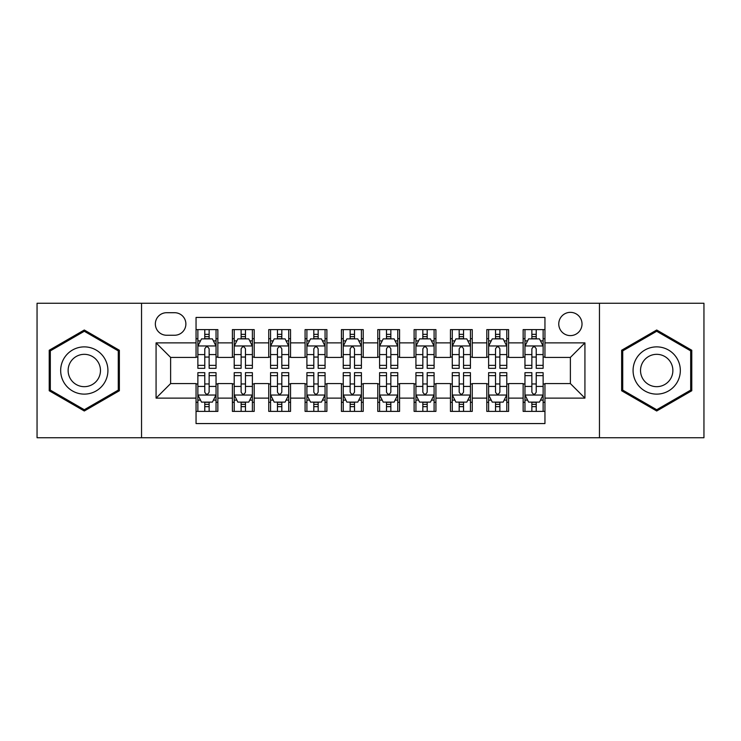 <?xml version="1.0" encoding="UTF-8"?>
<svg xmlns="http://www.w3.org/2000/svg" width="741" height="741" viewBox="0 0 741 741"><rect width="100%" height="100%" fill="white"/><g stroke="black" fill="none" stroke-linecap="round" stroke-linejoin="round"><path stroke-width="1.11" d="M570.385 312.35A11.634 11.634 0 0 0 558.76 323.984A11.634 11.634 0 0 0 570.385 335.608A11.634 11.634 0 0 0 582.018 323.984A11.634 11.634 0 0 0 570.385 312.35M599.46 437.736L703.95 437.736L703.95 303.264L599.46 303.264L599.46 437.736L141.54 437.736L141.54 303.264L37.05 303.264L37.05 437.736L141.54 437.736M544.95 329.615L523.146 329.615L523.146 342.879L508.604 342.879L508.604 357.412L523.146 357.412L523.146 342.879M508.604 342.879L508.604 329.615L486.8 329.615L486.8 342.879L472.258 342.879L472.258 357.412L486.8 357.412L486.8 342.879M472.258 342.879L472.258 329.615L450.454 329.615L450.454 342.879L435.921 342.879L435.921 357.412L450.454 357.412L450.454 342.879M435.921 342.879L435.921 329.615L414.108 329.615L414.108 342.879L399.575 342.879L399.575 357.412L414.108 357.412L414.108 342.879M399.575 342.879L399.575 329.615L377.771 329.615L377.771 342.879L363.229 342.879L363.229 357.412L377.771 357.412L377.771 342.879M363.229 342.879L363.229 329.615L341.425 329.615L341.425 342.879L326.892 342.879L326.892 357.412L341.425 357.412L341.425 342.879M326.892 342.879L326.892 329.615L305.079 329.615L305.079 342.879L290.546 342.879L290.546 357.412L305.079 357.412L305.079 342.879M290.546 342.879L290.546 329.615L268.742 329.615L268.742 342.879L254.2 342.879L254.2 357.412L268.742 357.412L268.742 342.879M254.2 342.879L254.2 329.615L232.396 329.615L232.396 357.412L217.854 357.412L217.854 329.615L196.05 329.615M196.05 411.385L217.854 411.385L217.854 383.588L232.396 383.588L232.396 411.385L254.2 411.385L254.2 383.588L268.742 383.588L268.742 398.121L254.2 398.121M268.742 398.121L268.742 411.385L290.546 411.385L290.546 383.588L305.079 383.588L305.079 398.121L290.546 398.121M305.079 398.121L305.079 411.385L326.892 411.385L326.892 383.588L341.425 383.588L341.425 398.121L326.892 398.121M341.425 398.121L341.425 411.385L363.229 411.385L363.229 383.588L377.771 383.588L377.771 398.121L363.229 398.121M377.771 398.121L377.771 411.385L399.575 411.385L399.575 383.588L414.108 383.588L414.108 398.121L399.575 398.121M414.108 398.121L414.108 411.385L435.921 411.385L435.921 383.588L450.454 383.588L450.454 398.121L435.921 398.121M450.454 398.121L450.454 411.385L472.258 411.385L472.258 383.588L486.8 383.588L486.8 398.121L472.258 398.121M486.8 398.121L486.8 411.385L508.604 411.385L508.604 383.588L523.146 383.588L523.146 398.121L508.604 398.121M166.614 335.247L174.607 335.247A11.263 11.263 0 0 0 185.88 323.984A11.263 11.263 0 0 0 174.607 312.711L166.614 312.711A11.263 11.263 0 0 0 155.351 323.984A11.263 11.263 0 0 0 166.614 335.247M599.46 303.264L141.54 303.264M544.95 342.879L544.95 317.435L196.05 317.435L196.05 357.412L170.615 357.412L170.615 383.588L196.05 383.588L196.05 423.565L544.95 423.565L544.95 383.588L570.385 383.588L570.385 357.412L544.95 357.412L544.95 342.879L584.927 342.879L584.927 398.121L544.95 398.121M196.05 398.121L156.073 398.121L156.073 342.879L196.05 342.879M523.146 398.121L523.146 411.385L544.95 411.385M196.05 338.702L197.866 338.702M204.775 338.702L209.138 338.702M216.039 338.702L217.854 338.702M196.05 357.051L197.866 357.051M204.775 357.051L209.138 357.051M216.039 357.051L217.854 357.051M196.05 383.949L197.866 383.949M204.775 383.949L209.138 383.949M216.039 383.949L217.854 383.949M196.05 402.298L197.866 402.298M204.775 402.298L209.138 402.298M216.039 402.298L217.854 402.298M232.396 357.051L234.212 357.051M241.121 357.051L245.475 357.051M252.385 357.051L254.2 357.051M232.396 338.702L234.212 338.702M241.121 338.702L245.475 338.702M252.385 338.702L254.2 338.702M232.396 383.949L234.212 383.949M241.121 383.949L245.475 383.949M252.385 383.949L254.2 383.949M232.396 402.298L234.212 402.298M241.121 402.298L245.475 402.298M252.385 402.298L254.2 402.298M268.742 383.949L270.558 383.949M277.458 383.949L281.821 383.949M288.731 383.949L290.546 383.949M268.742 402.298L270.558 402.298M277.458 402.298L281.821 402.298M288.731 402.298L290.546 402.298M268.742 338.702L270.558 338.702M277.458 338.702L281.821 338.702M288.731 338.702L290.546 338.702M268.742 357.051L270.558 357.051M277.458 357.051L281.821 357.051M288.731 357.051L290.546 357.051M305.079 383.949L306.904 383.949M313.804 383.949L318.167 383.949M325.067 383.949L326.892 383.949M305.079 402.298L306.904 402.298M313.804 402.298L318.167 402.298M325.067 402.298L326.892 402.298M305.079 338.702L306.904 338.702M313.804 338.702L318.167 338.702M325.067 338.702L326.892 338.702M305.079 357.051L306.904 357.051M313.804 357.051L318.167 357.051M325.067 357.051L326.892 357.051M341.425 383.949L343.24 383.949M350.15 383.949L354.513 383.949M361.413 383.949L363.229 383.949M341.425 402.298L343.24 402.298M350.15 402.298L354.513 402.298M361.413 402.298L363.229 402.298M341.425 338.702L343.24 338.702M350.15 338.702L354.513 338.702M361.413 338.702L363.229 338.702M341.425 357.051L343.24 357.051M350.15 357.051L354.513 357.051M361.413 357.051L363.229 357.051M377.771 383.949L379.587 383.949M386.487 383.949L390.85 383.949M397.76 383.949L399.575 383.949M377.771 402.298L379.587 402.298M386.487 402.298L390.85 402.298M397.76 402.298L399.575 402.298M377.771 338.702L379.587 338.702M386.487 338.702L390.85 338.702M397.76 338.702L399.575 338.702M377.771 357.051L379.587 357.051M386.487 357.051L390.85 357.051M397.76 357.051L399.575 357.051M414.108 383.949L415.933 383.949M422.833 383.949L427.196 383.949M434.096 383.949L435.921 383.949M414.108 402.298L415.933 402.298M422.833 402.298L427.196 402.298M434.096 402.298L435.921 402.298M414.108 338.702L415.933 338.702M422.833 338.702L427.196 338.702M434.096 338.702L435.921 338.702M414.108 357.051L415.933 357.051M422.833 357.051L427.196 357.051M434.096 357.051L435.921 357.051M450.454 383.949L452.269 383.949M459.179 383.949L463.542 383.949M470.442 383.949L472.258 383.949M450.454 402.298L452.269 402.298M459.179 402.298L463.542 402.298M470.442 402.298L472.258 402.298M450.454 338.702L452.269 338.702M459.179 338.702L463.542 338.702M470.442 338.702L472.258 338.702M450.454 357.051L452.269 357.051M459.179 357.051L463.542 357.051M470.442 357.051L472.258 357.051M486.8 383.949L488.615 383.949M495.525 383.949L499.879 383.949M506.788 383.949L508.604 383.949M486.8 402.298L488.615 402.298M495.525 402.298L499.879 402.298M506.788 402.298L508.604 402.298M486.8 338.702L488.615 338.702M495.525 338.702L499.879 338.702M506.788 338.702L508.604 338.702M486.8 357.051L488.615 357.051M495.525 357.051L499.879 357.051M506.788 357.051L508.604 357.051M523.146 383.949L524.961 383.949M531.862 383.949L536.225 383.949M543.134 383.949L544.95 383.949M523.146 402.298L524.961 402.298M531.862 402.298L536.225 402.298M543.134 402.298L544.95 402.298M523.146 338.702L524.961 338.702M531.862 338.702L536.225 338.702M543.134 338.702L544.95 338.702M523.146 357.051L524.961 357.051M531.862 357.051L536.225 357.051M543.134 357.051L544.95 357.051M170.615 357.412L156.073 342.879M170.615 383.588L156.073 398.121M584.927 342.879L570.385 357.412M584.927 398.121L570.385 383.588M84.298 410.996L119.366 390.748L119.366 350.252L84.298 330.004L49.221 350.252L49.221 390.748L84.298 410.996M691.779 350.252L656.702 330.004L621.634 350.252L621.634 390.748L656.702 410.996L691.779 390.748L691.779 350.252M209.138 334.339L204.775 334.339M216.039 365.359L209.138 365.359L209.138 368.323L216.039 368.323L216.039 346.149L212.408 338.878L201.506 338.878L197.866 346.149L197.866 368.323L204.775 368.323L204.775 365.359L197.866 365.359M197.866 346.149L197.866 329.615M216.039 346.149L216.039 329.615M204.775 338.878L204.775 329.615M209.138 329.615L209.138 338.878M209.138 365.359L209.138 348.872C207.684 346.075 206.23 346.075 204.775 348.872L204.775 365.359M204.775 406.661L209.138 406.661M197.866 375.641L204.775 375.641L204.775 372.677L197.866 372.677L197.866 394.851L201.506 402.122L212.408 402.122L216.039 394.851L216.039 372.677L209.138 372.677L209.138 375.641L216.039 375.641M216.039 394.851L216.039 411.385M197.866 394.851L197.866 411.385M209.138 402.122L209.138 411.385M204.775 411.385L204.775 402.122M204.775 375.641L204.775 392.128C206.23 394.925 207.684 394.925 209.138 392.128L209.138 375.641M84.298 346.881A23.619 23.619 0 0 0 60.669 370.5A23.619 23.619 0 0 0 84.298 394.119A23.619 23.619 0 0 0 107.917 370.5A23.619 23.619 0 0 0 84.298 346.881M84.298 354.328A16.172 16.172 0 0 0 68.126 370.5A16.172 16.172 0 0 0 84.298 386.672A16.172 16.172 0 0 0 100.47 370.5A16.172 16.172 0 0 0 84.298 354.328M118.273 390.118L84.298 409.736L50.314 390.118L50.314 350.882L84.298 331.264L118.273 350.882L118.273 390.118M636.241 358.69A23.619 23.619 0 0 0 644.892 390.961A23.619 23.619 0 0 0 677.163 382.31A23.619 23.619 0 0 0 668.512 350.039A23.619 23.619 0 0 0 636.241 358.69M642.697 362.414A16.172 16.172 0 0 0 648.616 384.505A16.172 16.172 0 0 0 670.707 378.586A16.172 16.172 0 0 0 664.788 356.495A16.172 16.172 0 0 0 642.697 362.414M690.686 350.882L690.686 390.118L656.702 409.736L622.727 390.118L622.727 350.882L656.702 331.264L690.686 350.882M245.475 334.339L241.121 334.339M252.385 365.359L245.475 365.359L245.475 368.323L252.385 368.323L252.385 346.149L248.754 338.878L237.842 338.878L234.212 346.149L234.212 368.323L241.121 368.323L241.121 365.359L234.212 365.359M234.212 346.149L234.212 329.615M252.385 346.149L252.385 329.615M241.121 338.878L241.121 329.615M245.475 329.615L245.475 338.878M245.475 365.359L245.475 348.872C244.03 346.075 242.576 346.075 241.121 348.872L241.121 365.359M281.821 334.339L277.458 334.339M288.731 365.359L281.821 365.359L281.821 368.323L288.731 368.323L288.731 346.149L285.09 338.878L274.189 338.878L270.558 346.149L270.558 368.323L277.458 368.323L277.458 365.359L270.558 365.359M270.558 346.149L270.558 329.615M288.731 346.149L288.731 329.615M277.458 338.878L277.458 329.615M281.821 329.615L281.821 338.878M281.821 365.359L281.821 348.872C280.367 346.075 278.912 346.075 277.458 348.872L277.458 365.359M318.167 334.339L313.804 334.339M325.067 365.359L318.167 365.359L318.167 368.323L325.067 368.323L325.067 346.149L321.437 338.878L310.535 338.878L306.904 346.149L306.904 368.323L313.804 368.323L313.804 365.359L306.904 365.359M306.904 346.149L306.904 329.615M325.067 346.149L325.067 329.615M313.804 338.878L313.804 329.615M318.167 329.615L318.167 338.878M318.167 365.359L318.167 348.872C316.713 346.075 315.258 346.075 313.804 348.872L313.804 365.359M354.513 334.339L350.15 334.339M361.413 365.359L354.513 365.359L354.513 368.323L361.413 368.323L361.413 346.149L357.783 338.878L346.881 338.878L343.24 346.149L343.24 368.323L350.15 368.323L350.15 365.359L343.24 365.359M343.24 346.149L343.24 329.615M361.413 346.149L361.413 329.615M350.15 338.878L350.15 329.615M354.513 329.615L354.513 338.878M354.513 365.359L354.513 348.872C353.059 346.075 351.605 346.075 350.15 348.872L350.15 365.359M241.121 406.661L245.475 406.661M234.212 375.641L241.121 375.641L241.121 372.677L234.212 372.677L234.212 394.851L237.842 402.122L248.754 402.122L252.385 394.851L252.385 372.677L245.475 372.677L245.475 375.641L252.385 375.641M252.385 394.851L252.385 411.385M234.212 394.851L234.212 411.385M245.475 402.122L245.475 411.385M241.121 411.385L241.121 402.122M241.121 375.641L241.121 392.128C242.566 394.925 244.021 394.925 245.475 392.128L245.475 375.641M277.458 406.661L281.821 406.661M270.558 375.641L277.458 375.641L277.458 372.677L270.558 372.677L270.558 394.851L274.189 402.122L285.09 402.122L288.731 394.851L288.731 372.677L281.821 372.677L281.821 375.641L288.731 375.641M288.731 394.851L288.731 411.385M270.558 394.851L270.558 411.385M281.821 402.122L281.821 411.385M277.458 411.385L277.458 402.122M277.458 375.641L277.458 392.128C278.912 394.925 280.367 394.925 281.821 392.128L281.821 375.641M313.804 406.661L318.167 406.661M306.904 375.641L313.804 375.641L313.804 372.677L306.904 372.677L306.904 394.851L310.535 402.122L321.437 402.122L325.067 394.851L325.067 372.677L318.167 372.677L318.167 375.641L325.067 375.641M325.067 394.851L325.067 411.385M306.904 394.851L306.904 411.385M318.167 402.122L318.167 411.385M313.804 411.385L313.804 402.122M313.804 375.641L313.804 392.128C315.258 394.925 316.713 394.925 318.167 392.128L318.167 375.641M350.15 406.661L354.513 406.661M343.24 375.641L350.15 375.641L350.15 372.677L343.24 372.677L343.24 394.851L346.881 402.122L357.783 402.122L361.413 394.851L361.413 372.677L354.513 372.677L354.513 375.641L361.413 375.641M361.413 394.851L361.413 411.385M343.24 394.851L343.24 411.385M354.513 402.122L354.513 411.385M350.15 411.385L350.15 402.122M350.15 375.641L350.15 392.128C351.595 394.925 353.049 394.925 354.513 392.128L354.513 375.641M390.85 334.339L386.487 334.339M397.76 365.359L390.85 365.359L390.85 368.323L397.76 368.323L397.76 346.149L394.119 338.878L383.217 338.878L379.587 346.149L379.587 368.323L386.487 368.323L386.487 365.359L379.587 365.359M379.587 346.149L379.587 329.615M397.76 346.149L397.76 329.615M386.487 338.878L386.487 329.615M390.85 329.615L390.85 338.878M390.85 365.359L390.85 348.872C389.405 346.075 387.951 346.075 386.487 348.872L386.487 365.359M386.487 406.661L390.85 406.661M379.587 375.641L386.487 375.641L386.487 372.677L379.587 372.677L379.587 394.851L383.217 402.122L394.119 402.122L397.76 394.851L397.76 372.677L390.85 372.677L390.85 375.641L397.76 375.641M397.76 394.851L397.76 411.385M379.587 394.851L379.587 411.385M390.85 402.122L390.85 411.385M386.487 411.385L386.487 402.122M386.487 375.641L386.487 392.128C387.941 394.925 389.395 394.925 390.85 392.128L390.85 375.641M427.196 334.339L422.833 334.339M434.096 365.359L427.196 365.359L427.196 368.323L434.096 368.323L434.096 346.149L430.465 338.878L419.563 338.878L415.933 346.149L415.933 368.323L422.833 368.323L422.833 365.359L415.933 365.359M415.933 346.149L415.933 329.615M434.096 346.149L434.096 329.615M422.833 338.878L422.833 329.615M427.196 329.615L427.196 338.878M427.196 365.359L427.196 348.872C425.742 346.075 424.287 346.075 422.833 348.872L422.833 365.359M422.833 406.661L427.196 406.661M415.933 375.641L422.833 375.641L422.833 372.677L415.933 372.677L415.933 394.851L419.563 402.122L430.465 402.122L434.096 394.851L434.096 372.677L427.196 372.677L427.196 375.641L434.096 375.641M434.096 394.851L434.096 411.385M415.933 394.851L415.933 411.385M427.196 402.122L427.196 411.385M422.833 411.385L422.833 402.122M422.833 375.641L422.833 392.128C424.287 394.925 425.742 394.925 427.196 392.128L427.196 375.641M463.542 334.339L459.179 334.339M470.442 365.359L463.542 365.359L463.542 368.323L470.442 368.323L470.442 346.149L466.811 338.878L455.91 338.878L452.269 346.149L452.269 368.323L459.179 368.323L459.179 365.359L452.269 365.359M452.269 346.149L452.269 329.615M470.442 346.149L470.442 329.615M459.179 338.878L459.179 329.615M463.542 329.615L463.542 338.878M463.542 365.359L463.542 348.872C462.088 346.075 460.633 346.075 459.179 348.872L459.179 365.359M459.179 406.661L463.542 406.661M452.269 375.641L459.179 375.641L459.179 372.677L452.269 372.677L452.269 394.851L455.91 402.122L466.811 402.122L470.442 394.851L470.442 372.677L463.542 372.677L463.542 375.641L470.442 375.641M470.442 394.851L470.442 411.385M452.269 394.851L452.269 411.385M463.542 402.122L463.542 411.385M459.179 411.385L459.179 402.122M459.179 375.641L459.179 392.128C460.633 394.925 462.088 394.925 463.542 392.128L463.542 375.641M499.879 334.339L495.525 334.339M506.788 365.359L499.879 365.359L499.879 368.323L506.788 368.323L506.788 346.149L503.158 338.878L492.246 338.878L488.615 346.149L488.615 368.323L495.525 368.323L495.525 365.359L488.615 365.359M488.615 346.149L488.615 329.615M506.788 346.149L506.788 329.615M495.525 338.878L495.525 329.615M499.879 329.615L499.879 338.878M499.879 365.359L499.879 348.872C498.434 346.075 496.979 346.075 495.525 348.872L495.525 365.359M495.525 406.661L499.879 406.661M488.615 375.641L495.525 375.641L495.525 372.677L488.615 372.677L488.615 394.851L492.246 402.122L503.158 402.122L506.788 394.851L506.788 372.677L499.879 372.677L499.879 375.641L506.788 375.641M506.788 394.851L506.788 411.385M488.615 394.851L488.615 411.385M499.879 402.122L499.879 411.385M495.525 411.385L495.525 402.122M495.525 375.641L495.525 392.128C496.97 394.925 498.424 394.925 499.879 392.128L499.879 375.641M536.225 334.339L531.862 334.339M543.134 365.359L536.225 365.359L536.225 368.323L543.134 368.323L543.134 346.149L539.494 338.878L528.592 338.878L524.961 346.149L524.961 368.323L531.862 368.323L531.862 365.359L524.961 365.359M524.961 346.149L524.961 329.615M543.134 346.149L543.134 329.615M531.862 338.878L531.862 329.615M536.225 329.615L536.225 338.878M536.225 365.359L536.225 348.872C534.77 346.075 533.316 346.075 531.862 348.872L531.862 365.359M531.862 406.661L536.225 406.661M524.961 375.641L531.862 375.641L531.862 372.677L524.961 372.677L524.961 394.851L528.592 402.122L539.494 402.122L543.134 394.851L543.134 372.677L536.225 372.677L536.225 375.641L543.134 375.641M543.134 394.851L543.134 411.385M524.961 394.851L524.961 411.385M536.225 402.122L536.225 411.385M531.862 411.385L531.862 402.122M531.862 375.641L531.862 392.128C533.316 394.925 534.77 394.925 536.225 392.128L536.225 375.641M232.396 398.121L217.854 398.121M232.396 342.879L217.854 342.879M215.946 345.964L197.958 345.964M197.866 340.879L200.505 340.879M213.408 340.879L216.039 340.879M204.775 354.578L197.866 354.578M216.039 354.578L209.138 354.578M209.138 336.655L204.775 336.655M197.958 395.036L215.946 395.036M216.039 400.121L213.408 400.121M200.505 400.121L197.866 400.121M209.138 386.422L216.039 386.422M197.866 386.422L204.775 386.422M204.775 404.345L209.138 404.345M252.292 345.964L234.304 345.964M234.212 340.879L236.851 340.879M249.754 340.879L252.385 340.879M241.121 354.578L234.212 354.578M252.385 354.578L245.475 354.578M245.475 336.655L241.121 336.655M288.638 345.964L270.65 345.964M270.558 340.879L273.188 340.879M286.091 340.879L288.731 340.879M277.458 354.578L270.558 354.578M288.731 354.578L281.821 354.578M281.821 336.655L277.458 336.655M324.984 345.964L306.987 345.964M306.904 340.879L309.534 340.879M322.437 340.879L325.067 340.879M313.804 354.578L306.904 354.578M325.067 354.578L318.167 354.578M318.167 336.655L313.804 336.655M361.321 345.964L343.333 345.964M343.24 340.879L345.88 340.879M358.783 340.879L361.413 340.879M350.15 354.578L343.24 354.578M361.413 354.578L354.513 354.578M354.513 336.655L350.15 336.655M234.304 395.036L252.292 395.036M252.385 400.121L249.754 400.121M236.851 400.121L234.212 400.121M245.475 386.422L252.385 386.422M234.212 386.422L241.121 386.422M241.121 404.345L245.475 404.345M270.65 395.036L288.638 395.036M288.731 400.121L286.091 400.121M273.188 400.121L270.558 400.121M281.821 386.422L288.731 386.422M270.558 386.422L277.458 386.422M277.458 404.345L281.821 404.345M306.987 395.036L324.984 395.036M325.067 400.121L322.437 400.121M309.534 400.121L306.904 400.121M318.167 386.422L325.067 386.422M306.904 386.422L313.804 386.422M313.804 404.345L318.167 404.345M343.333 395.036L361.321 395.036M361.413 400.121L358.783 400.121M345.88 400.121L343.24 400.121M354.513 386.422L361.413 386.422M343.24 386.422L350.15 386.422M350.15 404.345L354.513 404.345M397.667 345.964L379.679 345.964M379.587 340.879L382.217 340.879M395.12 340.879L397.76 340.879M386.487 354.578L379.587 354.578M397.76 354.578L390.85 354.578M390.85 336.655L386.487 336.655M379.679 395.036L397.667 395.036M397.76 400.121L395.12 400.121M382.217 400.121L379.587 400.121M390.85 386.422L397.76 386.422M379.587 386.422L386.487 386.422M386.487 404.345L390.85 404.345M434.013 345.964L416.016 345.964M415.933 340.879L418.563 340.879M431.466 340.879L434.096 340.879M422.833 354.578L415.933 354.578M434.096 354.578L427.196 354.578M427.196 336.655L422.833 336.655M416.016 395.036L434.013 395.036M434.096 400.121L431.466 400.121M418.563 400.121L415.933 400.121M427.196 386.422L434.096 386.422M415.933 386.422L422.833 386.422M422.833 404.345L427.196 404.345M470.35 345.964L452.362 345.964M452.269 340.879L454.909 340.879M467.812 340.879L470.442 340.879M459.179 354.578L452.269 354.578M470.442 354.578L463.542 354.578M463.542 336.655L459.179 336.655M452.362 395.036L470.35 395.036M470.442 400.121L467.812 400.121M454.909 400.121L452.269 400.121M463.542 386.422L470.442 386.422M452.269 386.422L459.179 386.422M459.179 404.345L463.542 404.345M506.696 345.964L488.708 345.964M488.615 340.879L491.246 340.879M504.149 340.879L506.788 340.879M495.525 354.578L488.615 354.578M506.788 354.578L499.879 354.578M499.879 336.655L495.525 336.655M488.708 395.036L506.696 395.036M506.788 400.121L504.149 400.121M491.246 400.121L488.615 400.121M499.879 386.422L506.788 386.422M488.615 386.422L495.525 386.422M495.525 404.345L499.879 404.345M543.042 345.964L525.054 345.964M524.961 340.879L527.592 340.879M540.495 340.879L543.134 340.879M531.862 354.578L524.961 354.578M543.134 354.578L536.225 354.578M536.225 336.655L531.862 336.655M525.054 395.036L543.042 395.036M543.134 400.121L540.495 400.121M527.592 400.121L524.961 400.121M536.225 386.422L543.134 386.422M524.961 386.422L531.862 386.422M531.862 404.345L536.225 404.345"/></g></svg>
